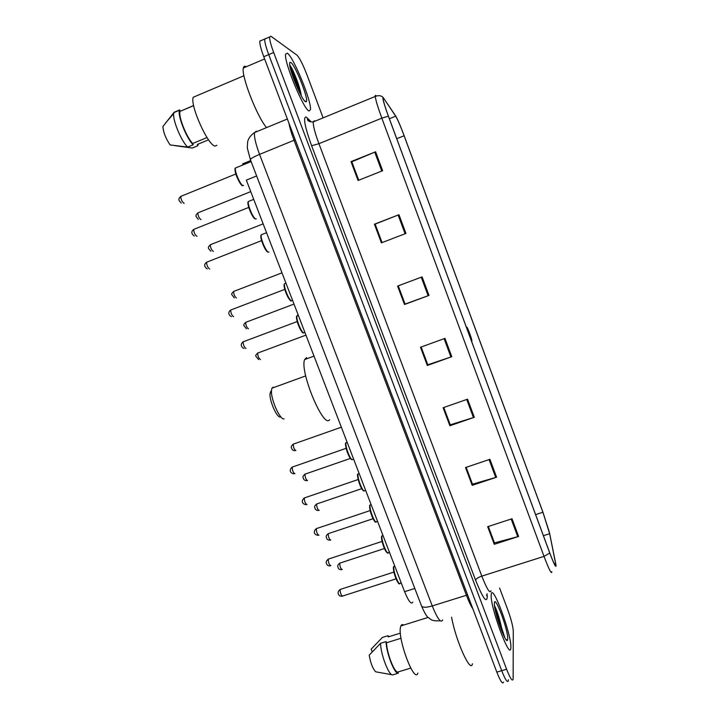 <?xml version="1.0" encoding="UTF-8"?>
<svg xmlns="http://www.w3.org/2000/svg" width="719" height="719" viewBox="0 0 719 719"><rect width="100%" height="100%" fill="white"/><g stroke="black" fill="none" stroke-linecap="round" stroke-linejoin="round"><path stroke-width="1.08" d="M412.787 602.136C411.277 604.751 408.545 601.273 404.608 591.692L246.329 180.127L256.629 175.957M242.654 165.064L242.824 163.788L244.837 162.961M298.915 87.736L292.777 73.212L298.915 87.736M503.354 634.769L494.978 608.66L503.354 634.769M261.186 40.408L259.802 41.163C259.622 43.904 260.952 49.09 263.774 56.711L496.838 672.139C500.451 681.261 502.689 684.587 503.534 682.106M266.183 38.422L264.7 39.06C264.556 41.792 265.895 46.969 268.717 54.599L501.709 670.683C505.322 679.815 507.524 683.149 508.333 680.677L508.405 679.725M510.894 647.163C511.407 634.104 492.407 582.821 491.266 594.262L491.203 594.865C489.846 605.973 509.852 660.545 510.814 648.376L510.894 647.163C511.407 634.104 492.407 582.821 491.266 594.262L491.203 594.865C489.846 605.973 509.852 660.545 510.814 648.376L510.894 647.163M504.801 637.663L494.483 605.524L504.801 637.663M309.044 110.978L310.428 109.755C311.956 102.125 293.496 56.783 287.285 53.179L285.551 54.222C283.924 62.104 303.822 109.917 309.044 110.978L310.428 109.755C311.956 102.125 293.496 56.783 287.285 53.179L285.551 54.222C283.924 62.104 303.822 109.917 309.044 110.978M295.572 77.58L289.784 65.483L295.572 77.58M555.877 564.891L555.904 565.179C555.823 567.588 553.774 563.489 549.756 552.884L388.431 116.208C385.276 107.562 383.497 101.783 383.101 98.863C382.993 97.712 383.317 97.694 384.063 98.8L395.675 116.19C397.679 119.516 400.492 126.032 404.123 135.756L542.917 512.234L549.649 533.705L555.877 564.891M556.048 565.35L549.487 532.689L542.908 512.108L404.177 135.783C400.456 125.834 397.571 119.147 395.522 115.732L383.173 97.505C382.319 97.982 384.054 104.201 388.368 116.154L549.774 553.046C554.034 564.28 556.129 568.378 556.048 565.35M266.039 38.323L264.7 39.06C264.556 41.792 265.895 46.969 268.717 54.599L501.709 670.683C505.322 679.815 507.524 683.149 508.333 680.677M486.529 595.125L487.212 593.804M358.718 180.217L351.816 161.802L375.588 151.79L351.007 161.631L358.062 180.478L382.634 170.736L375.588 151.79M358.673 180.235L351.807 161.883L351.007 161.631M382.059 242.591L375.147 224.112L398.973 214.702L374.428 224.211L381.412 242.842L405.938 233.432L398.973 214.702M382.023 242.609L375.111 224.157L374.428 224.211M422.098 276.896L397.589 286.081L404.491 304.505L428.982 295.419L422.098 276.896M398.245 285.829L405.076 304.074L428.982 295.419M405.058 304.038L404.491 304.505M512.018 518.759L487.671 526.685L494.268 544.301L518.606 536.464L512.018 518.759M488.318 526.47L494.465 542.899L518.606 536.464M494.393 542.71L494.268 544.301M489.918 459.306L465.526 467.539L472.194 485.352L496.577 477.209L489.918 459.306M466.173 467.323L472.491 484.184L496.577 477.209M472.437 484.04L472.194 485.352M467.566 399.189L443.138 407.727L449.878 425.747L474.297 417.299L467.566 399.189M443.785 407.502L450.265 424.821L474.297 417.299M450.229 424.704L449.878 425.747M444.962 338.388L420.489 347.25L427.311 365.468L451.775 356.705L444.962 338.388M421.145 347.007L427.796 364.785L451.775 356.705M427.769 364.713L427.311 365.468M323.101 117.862L306.86 74.596C302.834 64.252 299.526 57.763 296.947 55.129L270.91 36.229L269.607 36.948C269.49 39.671 270.847 44.857 273.678 52.487L506.589 669.227C510.193 678.368 512.377 681.711 513.132 679.248L513.285 631.021C512.935 626.096 511.029 618.834 507.569 609.245L499.624 588.088M450.184 424.722L443.749 407.52M472.392 484.049L466.137 467.332M494.357 542.728L488.282 526.488M405.022 304.056L398.209 285.847M427.733 364.722L421.109 347.025M451.577 617.172C455.792 640.863 470.729 673.919 472.437 663.79M403.656 625.072C402.397 624.218 401.463 624.505 400.869 625.943L400.672 626.546C396.87 637.151 414.387 684.434 417.892 673.074M507.749 638.814C508.18 629.781 494.564 593.561 494.375 603.286L494.375 604.122C494.348 612.696 505.655 643.999 507.443 640.296L507.749 638.814M502.257 632.262C501.431 624.146 496.712 609.335 494.51 605.749M372.217 651.818L371.175 649.14L382.373 637.447L387.793 635.758L388.242 636.917L400.393 633.133M389.401 636.558L387.793 635.758M401.031 638.265L386.507 642.777C386.813 653.229 394.47 672.93 397.859 672.022L410.738 668.095M386.507 642.777L386.049 641.6L380.558 643.307L369.207 655.144C370.609 663.161 372.775 668.724 375.713 671.816L391.675 674.683M380.558 643.307C380.63 654.479 389.159 676.381 392.817 674.862L398.308 673.191L397.859 672.022M386.049 641.6C386.202 652.762 394.731 674.692 398.308 673.191M495.58 611.492L498.95 623.337M494.591 606.369C497.018 611.959 499.229 619.733 501.224 629.682M270.892 391.136L269.993 393.895C269.427 401.166 277.237 418.413 280.41 417.002M273.175 387.119L271.899 388.215L271.449 390.687C270.775 399.521 280.32 420.624 284.131 418.853M471.179 340.195L471.88 341.067L471.862 340.545C471.511 337.777 466.973 325.914 466.73 327.136L467.062 329.032M306.618 357.541L304.64 359.563C299.374 371.103 323.703 429.369 329.581 419.68M246.213 66.777L245.907 66.588C244.577 65.878 243.732 66.337 243.382 67.981C240.964 75.477 256.971 116.559 266.551 127.605M196.071 96.049L193.249 97.245C189.708 104.992 208.168 145.93 215.089 146.029L216.886 145.292M301.252 95.69C300.371 87.359 292.651 68.242 289.937 65.312L289.739 65.168M305.575 101.747L306.339 101.649C308.918 99.357 295.257 64.872 290.791 62.49C289.901 61.906 289.523 62.562 289.667 64.44C289.982 72.26 302.214 100.822 305.575 101.747M208.555 139.801L197.294 144.483L197.779 145.75L198.102 144.142M174.888 145.66L192.306 148.024L197.779 145.75M193.627 105.531L180.127 111.346C177.97 115.75 186.383 137.212 192.71 143.494L207.027 137.545M180.172 111.22L179.669 109.917L174.115 112.272L162.907 126.544C163.321 132.242 165.712 138.372 170.088 144.932L187.65 147.089L193.204 144.789L192.71 143.494M174.115 112.272L173.746 113.557C172.425 119.812 181.305 141.158 187.65 147.089M179.669 109.917L179.543 110.232C177.198 114.995 186.482 138.416 193.204 144.789M290.206 67.631C293.19 73.374 296.039 81.112 298.753 90.864M289.937 65.312C292.067 67.865 298.718 84.375 300.542 94.459M414.809 588.439L404.608 591.692M256.297 131.173L254.544 132.566C253.969 136.574 255.64 143.845 259.559 154.387L432.254 605.937C437.476 618.789 440.945 623.463 442.652 619.949M467.593 594.91L432.254 605.937C426.367 607.636 422.808 607.672 421.55 606.027L421.469 605.811M472.868 608.84C470.963 606.063 468.797 601.515 466.379 595.197L294.053 140.295C291.456 133.375 289.739 127.631 288.903 123.066M496.838 672.139L506.589 669.227M263.774 56.711L273.678 52.487M440.253 620.767C430.573 621.342 430.888 618.96 428.542 617.756C427.023 617.145 424.695 613.235 421.55 606.027L250.383 159.645C250.625 158.611 253.69 156.859 259.559 154.387L295.23 139.774M287.366 119.003L254.544 132.566C250.805 135.136 248.495 138.21 247.633 141.796L247.309 148.024L250.419 159.744M487.329 595.494L486.727 595.683L487.329 595.494C487.167 604.266 483.258 599.161 475.592 580.206L311.615 145.741L318.93 143.692L481.82 576.126C486.961 589.167 490.043 594.047 491.059 590.775M311.615 145.741C304.775 126.652 302.951 117.071 306.123 117.008L310.383 120.972M314.374 120.738L313.205 121.924C313.098 125.771 315.003 133.033 318.93 143.692L381.834 118.15C377.888 107.347 375.686 100.112 375.246 96.454C375.147 95.133 375.489 94.98 376.28 95.995M555.49 565.898L555.679 565.242M388.368 116.154L381.834 118.15L544.022 556.389L549.774 553.046M551.841 571.686C551.662 574.733 549.055 569.628 544.022 556.389L481.82 576.126C478.171 577.402 476.095 578.768 475.592 580.206M309.107 120.459L307.381 117.97M404.123 135.756L396.753 138.713M395.675 116.19L389.374 118.743M384.063 98.8L383.137 99.177M555.634 563.471L554.286 563.894M549.649 533.705L543.402 535.7M542.917 512.234L535.619 514.615M444.117 338.694L450.921 356.992M466.721 399.485L473.453 417.577M489.073 459.594L495.724 477.479M511.182 519.028L517.752 536.707M421.253 277.219L428.138 295.734M398.128 215.035L405.094 233.756M374.743 152.131L381.78 171.077M502.024 631.677L495.679 611.905M503.552 635.183L494.897 608.211M300.695 94.746L291.186 71.361M298.601 86.648L291.941 71.271M394.731 566.015L393.949 566.482C392.484 569.897 399.162 587.36 400.312 583.118L401.193 582.83M340.644 589.283L340.141 589.454C340.24 593.247 341.094 595.44 342.693 596.024L396.043 578.867M399.045 583.217C397.131 583.684 392.412 569.808 393.599 567.219M382.948 535.376L382.095 535.817C380.621 539.223 387.352 556.524 388.539 552.408C388.233 554.295 386.813 552.911 384.27 548.255C381.573 540.4 380.854 536.257 382.095 535.817L383.002 535.52M328.745 558.951L328.268 559.13C328.367 562.869 329.23 565.053 330.866 565.691M387.271 552.489C385.294 552.938 380.468 538.846 381.78 536.473M371.031 504.531L370.159 504.981C368.712 508.351 375.39 525.319 376.675 521.572M316.773 528.429L316.324 528.636C316.423 532.294 317.295 534.478 318.948 535.197M375.435 521.581C373.404 522.03 368.443 507.695 369.881 505.547M358.952 473.453L358.143 473.947C356.723 477.272 363.365 493.944 364.749 490.565M304.721 497.737L304.308 497.961C304.407 501.538 305.287 503.722 306.968 504.522M363.535 490.493C361.45 490.942 356.345 476.355 357.918 474.45M346.801 442.194L346.064 442.733C344.671 446.014 351.267 462.398 352.75 459.369M292.597 466.865L292.22 467.098C292.318 470.603 293.217 472.796 294.925 473.677M351.564 459.243C349.425 459.684 344.176 444.827 345.875 443.165M297.432 315.344L296.992 315.893C295.698 318.975 302.178 334.416 304.047 332.744M243.669 341.624L243.139 341.822C243.256 345.039 244.217 347.259 246.015 348.463M303.032 332.43C300.767 332.897 294.898 317.376 296.911 316.225M285.596 283.277L284.535 283.681C283.268 286.71 289.721 301.962 291.689 300.614M231.212 309.826L230.691 310.033C230.808 313.187 231.779 315.407 233.612 316.702M290.737 300.281C288.454 300.767 282.441 285.2 284.454 284.032M262.354 234.358L261.258 234.78C260.008 237.827 266.551 253.016 268.717 252.135L268.915 252.054M207.126 262.013L206.587 262.219C206.713 265.338 207.728 267.612 209.642 269.05L209.741 269.005M267.827 251.767C265.473 252.234 259.146 236.434 261.186 235.149M249.457 201.077L248.379 201.509C247.156 204.493 253.69 219.538 255.955 218.971L256.279 218.837M194.256 229.19L193.717 229.406C193.851 232.462 194.885 234.754 196.817 236.272L196.997 236.2M255.137 218.594C252.773 219.088 246.266 203.18 248.307 201.886M236.479 167.581L235.419 168.012C234.223 170.942 240.748 185.853 243.103 185.601L243.561 185.412M181.296 196.17L180.775 196.386C180.918 199.379 181.961 201.688 183.92 203.297L184.163 203.198M242.294 185.232C239.858 185.448 233.333 169.684 235.347 168.417M340.213 563.013L339.763 563.166C339.871 566.788 340.707 568.909 342.253 569.538M328.655 533.489L328.232 533.669C328.349 537.21 329.185 539.331 330.758 540.032M317.025 503.803L316.639 504.001C316.755 507.47 317.6 509.591 319.191 510.364M305.341 473.947L304.982 474.163C305.09 477.56 305.952 479.681 307.57 480.535M293.577 443.929L293.253 444.153C293.37 447.479 294.242 449.609 295.877 450.534M257.896 352.858L257.672 353.074C257.788 356.202 258.705 358.35 260.413 359.518M246.15 322.184L245.673 322.364C245.799 325.428 246.725 327.585 248.459 328.826M234.079 291.294L233.603 291.474C233.738 294.484 234.682 296.641 236.434 297.963M210.793 244.559L210.308 244.757C210.442 247.722 211.422 249.942 213.255 251.389L213.381 251.344M198.327 212.698L197.851 212.896C197.995 215.817 198.992 218.037 200.844 219.574L201.032 219.502M250.724 160.562L242.824 163.788M259.802 41.163L269.607 36.948M555.904 565.179L555.131 565.422M308.217 119.57L307.453 119.174L307.498 119.731C307.939 121.152 309.844 121.888 313.205 121.924L375.246 96.454C378.589 95.142 381.232 95.492 383.173 97.505M555.724 566.051L555.76 565.224M310.509 121.862L309.503 120.855M505.96 639.488L507.443 640.296M400.869 625.943L428.156 617.405M269.993 393.895L271.449 390.687M271.899 388.215L305.701 375.902M304.64 359.563L314.014 356.121M243.382 67.981L264.619 58.931M193.249 97.245L243.948 75.729M304.577 100.885L306.339 101.649M180.127 111.346L193.645 105.63M165.559 122.967L173.746 113.557M173.98 112.586L179.543 110.232M399.494 583.558C399.117 585.023 397.49 582.111 394.605 574.823C393.239 569.214 393.023 566.428 393.949 566.482L394.803 566.204M393.904 572.081L340.078 589.481C337.975 591.324 337.517 592.995 338.712 594.478C338.946 595.745 340.105 596.312 342.208 596.195M330.372 565.835C328.331 565.988 327.163 565.44 326.875 564.172C325.626 562.68 326.093 561 328.268 559.13L382.068 541.416M375.884 521.904C375.282 523.126 373.547 520.044 370.689 512.647C369.458 507.605 369.278 505.053 370.159 504.981L371.13 504.648M318.481 535.313C314.302 535.17 312.693 531.692 316.324 528.636L370.15 510.571M363.994 490.816C363.158 489.864 364.326 493.162 360.552 486.52C357.541 477.892 356.732 473.704 358.143 473.947L359.185 473.596M306.213 504.675C302.582 504.387 300.578 501.098 304.308 497.961L358.17 479.537M352.022 459.558C351.654 459.441 350.62 460.502 347.133 451.775C345.381 445.609 345.03 442.589 346.064 442.733L347.169 442.347M293.882 473.83C290.737 473.399 288.436 470.406 292.22 467.098L346.118 448.323M303.508 332.735C302.978 334.065 301.081 331.019 297.801 323.586C296.372 318.58 296.102 316.009 296.992 315.893L298.349 315.38M244.056 348.49C243.516 348.544 238.663 345.417 243.139 341.822L297.19 321.555M291.195 300.587C291.159 302.286 289.389 299.652 285.874 292.696C283.133 284.077 284.149 285.227 284.535 283.681L285.946 283.142M231.473 316.675C231.356 316.827 226.134 313.7 230.691 310.033L284.778 289.38M268.178 252.081C266.767 252.234 264.637 248.666 261.806 241.395C260.125 234.78 260.898 236.434 261.258 234.78L266.551 232.704M207.234 268.933C205.967 267.917 202.56 265.455 206.587 262.219L261.572 240.64M255.38 218.9C253.951 218.9 251.776 215.197 248.864 207.791C247.785 203.881 247.624 201.787 248.379 201.509L253.726 199.361M194.283 236.093C193.348 235.221 189.609 232.668 193.717 229.406L248.747 207.414M242.51 185.52C242.231 187.21 236.506 177.917 235.419 172.47C234.843 169.594 234.843 168.102 235.419 168.012L251.129 161.604M181.269 203.064C179.31 200.844 177.296 199.684 180.775 196.386L235.841 173.98M384.395 548.534L339.763 563.166C337.813 564.748 337.238 566.051 338.029 567.084C338.155 568.891 339.413 569.763 341.804 569.682M373.026 518.714L328.232 533.669C326.282 535.26 325.716 536.581 326.534 537.623C326.741 539.43 327.999 540.275 330.318 540.158M361.675 488.686L316.639 504.001C314.751 505.637 314.167 506.859 314.886 507.659C315.021 509.519 316.261 510.463 318.607 510.499M350.378 458.434L304.982 474.163C303.094 475.834 302.519 477.039 303.229 477.767C303.499 479.636 304.658 480.607 306.698 480.687M341.345 427.194L293.253 444.153C291.375 445.825 290.8 447.038 291.537 447.784C291.851 449.591 292.921 450.561 294.745 450.687M305.935 335.126L257.672 353.074C255.883 354.835 255.299 355.905 255.928 356.3L258.606 359.563M293.999 304.074L245.673 322.364C243.894 324.134 243.319 325.213 243.957 325.599L246.464 328.826M281.983 272.843L233.603 291.474C231.824 293.262 231.257 294.368 231.913 294.781L234.277 297.909M263.145 223.852L210.308 244.757C207.108 248.028 208.294 248.127 210.856 251.255M250.751 191.605L197.851 212.896C194.606 216.221 195.981 216.275 198.327 219.376"/></g></svg>
